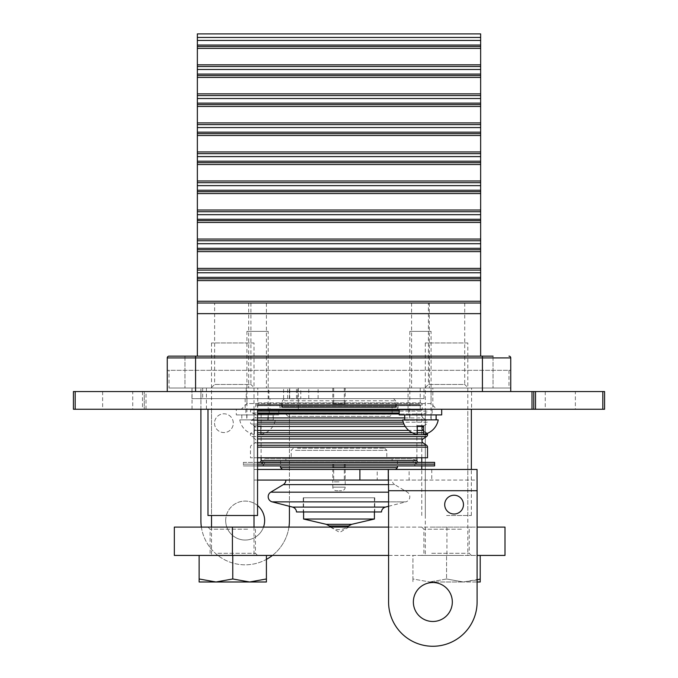 <?xml version="1.0" encoding="UTF-8"?>
<svg xmlns="http://www.w3.org/2000/svg" width="678" height="678" viewBox="0 0 678 678"><rect width="100%" height="100%" fill="white"/><g stroke="black" fill="none" stroke-linecap="round" stroke-linejoin="round"><path stroke-width="0.51" stroke-dasharray="3.39 2.54" d="M254.013 342.966L211.519 342.966L254.013 342.966L254.013 515.492L232.766 515.492L254.013 515.492L254.013 409.258L232.766 409.258L254.013 409.258M254.013 527.103L254.013 555.426L211.519 555.426L254.013 555.426M211.519 342.966L211.519 515.492L257.555 515.492M211.519 527.103L211.519 555.426M232.766 578.978L249.589 581.987L266.412 578.978L266.412 581.987L215.943 581.987L232.766 578.978L232.766 555.426L199.129 555.426L199.129 578.978L215.943 581.987L199.129 581.987L199.129 578.978M266.412 555.426L232.766 555.426L266.412 555.426L266.412 578.978M199.129 555.426L232.766 555.426M467.812 342.966L425.318 342.966L467.812 342.966L467.812 555.426L425.318 555.426L467.812 555.426M425.318 342.966L425.318 555.426M446.565 578.978L463.388 581.987L480.21 578.978L480.21 581.987L463.388 581.987L446.565 578.978L429.75 581.987L446.565 578.978L446.565 555.426L412.927 555.426L412.927 578.978L429.75 581.987L412.927 578.978L412.927 581.987L412.927 555.426L446.565 555.426L446.565 578.978M480.21 555.426L446.565 555.426L480.21 555.426L480.21 578.978M477.1 579.944L463.388 581.987L477.1 581.987M429.75 581.987L463.388 581.987L429.75 581.987M257.555 419.877L239.775 419.877L257.555 419.877M257.555 425.903L260.742 425.903L260.742 434.471L260.742 425.903L254.369 425.903L254.369 434.471L254.369 425.903L257.555 425.903M268.174 331.356L246.928 331.356L268.174 331.356L268.174 419.877L246.928 419.877L268.174 419.877M246.928 331.356L246.928 419.877M441.692 409.258L399.198 409.258L441.692 409.258M432.132 409.258L408.758 409.258L432.132 409.258L432.132 414.919L408.758 414.919L432.132 414.919M408.758 409.258L408.758 414.919M399.198 414.919L441.692 414.919M236.308 409.258L278.802 409.258L236.308 409.258L236.308 414.919L278.802 414.919L236.308 414.919M278.802 409.258L278.802 414.919M269.242 409.258L245.868 409.258L269.242 409.258L269.242 414.919L245.868 414.919L269.242 414.919M245.868 409.258L245.868 414.919M431.089 414.919L430.606 419.877L409.648 419.877L431.242 419.877L431.089 414.919L409.648 414.919L436.098 414.919L404.69 414.919L431.089 414.919M436.2 419.877L431.242 419.877M404.69 419.877L430.606 419.877M435.776 419.877L436.098 414.919M273.31 419.877L241.8 419.877L272.887 419.877L273.2 414.919L241.8 414.919L273.2 414.919L268.2 414.919L267.717 419.877L246.758 419.877L268.352 419.877L268.2 414.919L246.758 414.919L273.2 414.919L273.31 419.877L268.352 419.877M272.887 419.877L267.717 419.877M402.673 419.877L438.225 419.877M417.258 434.471L417.258 425.903L423.631 425.903L423.631 434.471M431.072 331.356L409.826 331.356L431.072 331.356L431.072 419.877L409.826 419.877L431.072 419.877M409.826 331.356L409.826 419.877M428.42 303.024L464.718 303.024L428.42 303.024L428.42 384.468L464.718 384.468L468.252 388.011L424.877 388.011L468.252 388.011M464.718 303.024L464.718 384.468L428.42 384.468L424.877 388.011M214.621 303.024L250.919 303.024L214.621 303.024L214.621 384.468L250.919 384.468L254.453 388.011L211.078 388.011L254.453 388.011M250.919 303.024L250.919 384.468L214.621 384.468L211.078 388.011M266.412 303.024L248.699 303.024L266.412 303.024L266.412 388.011L248.699 388.011L266.412 388.011M248.699 303.024L248.699 388.011M429.301 303.024L411.588 303.024L429.301 303.024L429.301 388.011L411.588 388.011L429.301 388.011M411.588 303.024L411.588 388.011M480.643 356.136L480.643 40.451L197.357 40.451L197.357 33.9L480.643 33.9L480.643 37.443L197.357 37.443M197.357 356.136L197.357 40.451M480.643 69.487L197.357 69.487M480.643 98.522L197.357 98.522M480.643 127.566L197.357 127.566M480.643 156.601L197.357 156.601M480.643 185.636L197.357 185.636M480.643 214.672L197.357 214.672M480.643 243.707L197.357 243.707M480.643 272.751L197.357 272.751M480.643 388.011L197.357 388.011L480.643 388.011M480.643 303.024L197.357 303.024M480.643 277.353L197.357 277.353M480.643 248.309L197.357 248.309M480.643 219.274L197.357 219.274M480.643 190.238L197.357 190.238M480.643 161.203L197.357 161.203M480.643 132.168L197.357 132.168M480.643 103.132L197.357 103.132M480.643 74.088L197.357 74.088M480.643 45.053L197.357 45.053M480.643 40.451L480.643 37.443M246.928 398.63L308.761 398.63L191.95 398.63L283.59 398.63L246.928 398.63L246.928 403.588L431.072 403.588L436.734 409.258L241.266 409.258L436.734 409.258M308.761 398.63L308.761 388.011L431.072 388.011L431.072 403.588L246.928 403.588L241.266 409.258M191.95 398.63L191.95 388.011L431.072 388.011M296.456 398.63L296.456 388.011L298.278 388.011L298.278 409.258L192.043 409.258L298.278 409.258M257.776 388.011L206.426 388.011L257.776 388.011L257.776 409.258L206.426 409.258L257.776 409.258M206.426 388.011L206.426 409.258M471.574 388.011L420.224 388.011L471.574 388.011L471.574 409.258L420.224 409.258L471.574 409.258M420.224 388.011L420.224 409.258M432.835 388.011L408.054 388.011L432.835 388.011L432.835 409.258L408.054 409.258L432.835 409.258M408.054 388.011L408.054 409.258M269.946 398.63L245.165 398.63L269.946 398.63L269.946 409.258L245.165 409.258L269.946 409.258M245.165 398.63L245.165 409.258M575.368 391.553L545.265 391.553L575.368 391.553L575.368 409.258L545.265 409.258L575.368 409.258M545.265 391.553L545.265 409.258M132.735 391.553L102.632 391.553L132.735 391.553L132.735 409.258L102.632 409.258L132.735 409.258M102.632 391.553L102.632 409.258M604.581 391.553L73.419 391.553L73.419 409.258L144.236 409.258L144.236 391.553L144.236 409.258L604.581 409.258M533.764 409.258L533.764 391.553M192.043 409.258L192.052 388.011L298.278 388.011M167.254 391.553L167.254 388.011L510.746 388.011L510.746 370.307L167.254 370.307L510.746 370.307L510.746 357.908A1.771 1.771 0 0 0 508.975 356.136A1.771 1.771 0 0 1 510.746 357.908L482.414 357.908L482.414 370.307M510.746 391.553L510.746 388.011L169.025 388.011L169.025 370.307M493.042 356.136L493.042 388.011L493.042 356.136L195.586 356.136L195.586 388.011L493.042 388.011L184.958 388.011L195.586 388.011L195.586 356.136L169.025 356.136A1.771 1.771 0 0 0 167.254 357.908L167.254 388.011L169.025 388.011M308.761 388.011L296.456 388.011M195.586 356.136L482.414 356.136L195.586 356.136L195.586 370.307M184.958 356.136L184.958 388.011L184.958 356.136M345.195 388.011L332.805 388.011L345.195 388.011L345.195 398.63L332.805 398.63L345.195 398.63M332.805 388.011L332.805 398.63M268.886 388.011L246.224 388.011L268.886 388.011L268.886 398.63L246.224 398.63L268.886 398.63M246.224 388.011L246.224 398.63M318.101 388.011L423.987 388.011L423.987 398.63L200.959 398.63L200.959 388.011L318.101 388.011L318.101 398.63L423.987 398.63M214.528 423.174A9.382 9.382 0 0 0 223.918 432.564A9.382 9.382 0 0 0 233.3 423.174A9.382 9.382 0 0 0 223.918 413.792A9.382 9.382 0 0 0 214.528 423.174A9.382 9.382 0 0 0 223.918 432.564A9.382 9.382 0 0 0 233.3 423.174A9.382 9.382 0 0 0 223.918 413.792A9.382 9.382 0 0 0 214.528 423.174M257.555 505.534A19.476 19.476 0 0 0 225.681 520.56A19.476 19.476 0 0 0 263.505 527.103M225.681 520.56A19.476 19.476 0 0 0 245.165 540.035A19.476 19.476 0 0 0 264.64 520.56A19.476 19.476 0 0 0 245.165 501.084A19.476 19.476 0 0 0 225.681 520.56M289.421 506.288L289.421 409.258L200.9 409.258L200.9 520.56A44.265 44.265 0 0 0 245.165 564.825A44.265 44.265 0 0 0 289.421 520.56L289.421 409.258L200.9 409.258L200.959 388.011L300.795 388.011L300.795 398.63M201.383 527.103A44.265 44.265 0 0 0 266.412 559.392M272.429 555.426A44.265 44.265 0 0 0 288.938 527.103M423.987 388.011L300.795 388.011M318.101 398.63L289.421 398.927L289.735 388.011L289.735 398.63L200.959 398.63L200.9 399.215M289.421 398.927L289.421 388.604M200.9 409.258L200.9 389.18M339 388.011L333.686 388.011L339 388.011M339 405.715L333.686 405.715L339 405.715M339 464.142L333.686 464.142L339 464.142M339 481.846L333.686 481.846L339 481.846M332.805 469.456L345.195 469.456L332.805 469.456L332.805 480.075L345.195 480.075L332.805 480.075L332.805 487.16A3.543 3.543 0 0 0 336.347 490.703L341.653 490.703L336.347 490.703M345.195 469.456L345.195 487.16A3.543 3.543 0 0 1 341.653 490.703M409.114 469.456L431.776 469.456L409.114 469.456L409.114 480.075L431.776 480.075L409.114 480.075M431.776 469.456L431.776 480.075M257.555 469.456L254.013 469.456L254.013 480.075L477.041 480.075L477.041 469.456L377.205 469.456L377.205 480.075M257.555 480.075L254.013 480.075M463.472 504.618A9.382 9.382 0 0 1 454.082 514.009A9.382 9.382 0 0 1 444.7 504.618A9.382 9.382 0 0 1 454.082 495.237A9.382 9.382 0 0 1 463.472 504.618M452.319 602.005A19.476 19.476 0 0 1 432.835 621.48A19.476 19.476 0 0 1 413.36 602.005A19.476 19.476 0 0 1 432.835 582.529A19.476 19.476 0 0 1 452.319 602.005M477.1 490.703L477.1 602.005A44.265 44.265 0 0 1 432.835 646.27A44.265 44.265 0 0 1 388.579 602.005L388.579 490.703L477.1 490.703L477.1 470.625M254.013 469.456L377.205 469.456M388.265 480.075L477.041 480.075L477.1 480.66M388.579 490.703L388.579 470.049M332.805 480.075L345.195 480.075L332.805 480.075M374.764 497.779L303.236 497.779L374.764 497.779L374.764 511.949L303.236 511.949L374.764 511.949M303.236 497.779L303.236 511.949M296.506 511.949L381.494 511.949M388.579 506.288L405.825 501.864L388.579 501.864M283.302 484.634L394.698 484.634L407.241 492.169A5.314 5.314 0 0 1 405.825 501.864L272.175 501.864M388.579 484.634L394.698 484.634A5.314 5.314 0 0 1 392.113 480.075L285.887 480.075L392.113 480.075M329.491 525.992L348.509 525.992M303.591 519.026L374.409 519.026M339 497.779L374.409 497.779L339 497.779M332.72 527.103L348.865 527.103L332.72 527.103M430.301 527.103L471.354 527.103L430.301 527.103M461.438 529.221L423.903 529.221L461.438 529.221M462.828 555.426L421.775 555.426L462.828 555.426M431.7 553.307L469.227 553.307L431.7 553.307M216.502 527.103L257.555 527.103L216.502 527.103M247.639 529.221L210.104 529.221L247.639 529.221M249.029 555.426L207.977 555.426L249.029 555.426M217.901 553.307L255.428 553.307L217.901 553.307M505 527.103L174.331 527.103M388.579 527.103L477.1 527.103M505 555.426L174.331 555.426M388.579 555.426L477.1 555.426M446.921 527.103L446.921 555.426M446.565 409.258L471.354 409.258L446.565 409.258M446.565 515.492L471.354 515.492L446.565 515.492M207.977 515.492L232.766 515.492L211.519 515.492L211.519 409.258L232.766 409.258L207.977 409.258L257.555 409.258L211.519 409.258M257.911 402.885L420.089 402.885L257.911 402.885A2.127 2.127 0 0 0 255.784 405.003L255.784 409.961L422.216 409.961L255.784 409.961M420.089 402.885A2.127 2.127 0 0 1 422.216 405.003L422.216 409.961M419.385 404.656L258.615 404.656L419.385 404.656A1.059 1.059 0 0 1 420.445 405.715L420.445 409.961L257.555 409.961L420.445 409.961M258.615 404.656A1.059 1.059 0 0 0 257.555 405.715L257.555 409.961L250.47 409.961L250.47 411.088A2.17 2.17 0 0 0 251.47 412.978L399.198 412.978M278.802 404.656A1.059 1.059 0 0 1 279.861 405.715L279.861 407.131L398.139 407.131L398.139 405.715L279.861 405.715L398.139 405.715A1.059 1.059 0 0 1 399.198 404.656L278.802 404.656L399.198 404.656M396.011 409.258A2.127 2.127 0 0 0 398.139 407.131L279.861 407.131A2.127 2.127 0 0 0 281.989 409.258L396.011 409.258L281.989 409.258M389.994 416.334L288.006 416.334L389.994 416.334L392.113 414.216L285.887 414.216L392.113 414.216L392.113 407.486L285.887 407.486L392.113 407.486L285.887 407.486L392.113 407.486L392.113 409.258L285.887 409.258L392.113 409.258M288.006 416.334L285.887 414.216L285.887 409.258M282.701 407.486A1.059 1.059 0 0 1 281.633 406.427L396.367 406.427L281.633 406.427L281.633 405.003A2.127 2.127 0 0 0 279.506 402.885L398.495 402.885A2.127 2.127 0 0 0 396.367 405.003L281.633 405.003L396.367 405.003L396.367 406.427A1.059 1.059 0 0 1 395.299 407.486L282.701 407.486L395.299 407.486M398.495 402.885L279.506 402.885M284.285 407.486L395.655 407.486L284.285 407.486M284.285 400.757L395.655 400.757L284.285 400.757M286.336 398.63L393.537 398.63L286.336 398.63M347.034 398.63L330.678 398.63L347.034 398.63M344.983 400.757L332.805 400.757L344.983 400.757M344.983 403.944L332.805 403.944L344.983 403.944M262.869 461.947L415.131 462.371L262.869 462.371A1.771 1.771 0 0 1 261.098 464.142L416.902 464.142A1.771 1.771 0 0 1 415.131 462.371L262.869 461.947L415.131 461.947A3.119 3.119 0 0 0 412.012 458.828L265.988 458.828A3.119 3.119 0 0 0 262.869 461.947M392.113 458.828L392.113 460.599L285.887 460.599L392.113 460.599L285.887 460.599L392.113 460.599L392.113 458.828L285.887 458.828L285.887 460.599L285.887 458.828L392.113 458.828M412.012 460.599A1.348 1.348 0 0 1 413.36 461.947L264.64 462.371L413.36 462.371A3.543 3.543 0 0 0 416.902 465.913L261.098 465.913A3.543 3.543 0 0 0 264.64 462.371L413.36 461.947L264.64 461.947A1.348 1.348 0 0 1 265.988 460.599L412.012 460.599L265.988 460.599M257.555 462.371L243.394 462.371L243.394 464.142L257.555 464.142L243.394 464.142L243.394 465.913L434.606 465.913M257.555 465.913L243.394 465.913M416.902 464.142L261.098 464.142M243.394 464.142L434.606 464.142L243.394 464.142M261.098 465.913L416.902 465.913M265.988 458.828L412.012 458.828M297.405 448.209L384.68 448.209L297.405 448.209M295.472 450.336L386.807 450.336L295.472 450.336M295.472 458.828L386.807 458.828L295.472 458.828M285.794 460.599L397.427 460.599L285.794 460.599M280.573 467.684L397.427 467.684M287.404 469.456L395.655 469.456L287.404 469.456M346.577 469.456L330.678 469.456L346.577 469.456M344.644 467.328L332.805 467.328L344.644 467.328M344.644 464.142L332.805 464.142L344.644 464.142M259.327 462.371L418.673 462.371L259.327 462.371M416.902 457.769L261.098 457.769L416.902 457.769L261.098 457.769L416.902 457.769L416.902 409.961L261.098 409.961L261.098 457.769M415.131 457.769L415.131 460.599L262.869 460.599L415.131 460.599A3.543 3.543 0 0 0 418.673 464.142L259.327 464.142A3.543 3.543 0 0 0 262.869 460.599L262.869 457.769L415.131 457.769L262.869 457.769M259.327 464.142L418.673 464.142M243.394 462.371L434.606 462.371M257.555 417.919L254.97 417.919A2.381 2.381 0 0 0 254.97 413.97L251.47 412.978L257.555 412.978M257.555 420.301L251.47 420.301L254.97 417.919L423.03 417.919A2.381 2.381 0 0 1 423.03 413.97L399.198 413.97M257.555 430.403L254.97 430.403A2.381 2.381 0 0 0 254.97 426.454L251.47 424.072L403.961 424.072M257.555 442.887L254.97 442.887A2.381 2.381 0 0 0 254.97 438.937L251.47 436.556L426.53 436.556M257.555 413.97L423.03 413.97L426.53 412.978A2.17 2.17 0 0 0 427.53 411.088L399.198 411.088M404.69 417.919L423.03 417.919L426.53 420.301L402.749 420.301M257.555 422.182L427.53 422.182A2.17 2.17 0 0 0 426.53 420.301L251.47 420.301A2.17 2.17 0 0 0 251.47 424.072L257.555 424.072M423.631 426.038L426.53 424.072A2.17 2.17 0 0 0 427.53 422.182L403.24 422.182M423.03 430.403L254.97 430.403L251.47 432.784A2.17 2.17 0 0 0 251.47 436.556L257.555 436.556M423.631 430.81L426.53 432.784L423.631 432.784M417.258 432.784L412.241 432.784M257.555 432.784L426.53 432.784A2.17 2.17 0 0 1 427.191 433.445M257.555 434.666L427.53 434.666M423.03 442.887L254.97 442.887L251.47 445.26A2.17 2.17 0 0 0 250.47 447.149L250.47 457.769L427.53 457.769M257.555 445.26L426.53 445.26M257.555 447.149L427.53 447.149M257.555 457.769L250.47 457.769M261.098 409.961L416.902 409.961M250.47 409.961L399.198 409.961M257.555 411.088L427.53 411.088L427.53 409.961M480.643 313.643L197.357 313.643M480.643 301.252L197.357 301.252M480.643 280.59L197.357 280.59M480.643 278.819L197.357 278.819M480.643 270.09L197.357 270.09M480.643 268.403L197.357 268.403M480.643 251.623L197.357 251.623M480.643 249.775L197.357 249.775M480.643 240.749L197.357 240.749M480.643 239.054L197.357 239.054M480.643 222.469L197.357 222.469M480.643 220.63L197.357 220.63M480.643 211.714L197.357 211.714M480.643 210.019L197.357 210.019M480.643 193.561L197.357 193.561M480.643 191.713L197.357 191.713M480.643 182.679L197.357 182.679M480.643 180.984L197.357 180.984M480.643 164.525L197.357 164.525M480.643 162.678L197.357 162.678M480.643 153.635L197.357 153.635M480.643 151.948L197.357 151.948M480.643 135.49L197.357 135.49M480.643 133.642L197.357 133.642M480.643 124.599L197.357 124.599M480.643 122.904L197.357 122.904M480.643 106.454L197.357 106.454M480.643 104.607L197.357 104.607M480.643 95.564L197.357 95.564M480.643 93.869L197.357 93.869M480.643 77.419L197.357 77.419M480.643 75.572L197.357 75.572M480.643 66.512L197.357 66.512M480.643 64.842L197.357 64.842M480.643 48.375L197.357 48.375M480.643 46.511L197.357 46.511M283.59 398.63L283.59 388.011M297.667 398.63L297.667 388.011M287.65 398.63L287.65 388.011M75.19 409.258L75.19 391.553M142.473 391.553L142.473 409.258M146.007 409.258L146.007 391.553M602.81 391.553L602.81 409.258M202.671 388.011L202.671 398.63M167.254 357.908L482.414 357.908L482.414 356.136L482.414 388.011L482.414 356.136M508.975 370.307L508.975 388.011M332.805 487.16L345.195 487.16L332.805 487.16M292.523 507.085L385.477 507.085M270.759 492.169L388.579 492.169M326.347 524.34L351.653 524.34M422.216 405.003L255.784 405.003L422.216 405.003M257.555 405.715L420.445 405.715L257.555 405.715M261.098 460.599L416.902 460.599M417.258 430.403L408.69 430.403M417.258 426.454L405.249 426.454M257.555 426.454L423.03 426.454M257.555 438.937L423.03 438.937M260.742 434.471A18.06 18.06 0 0 0 275.327 419.877M239.775 419.877A18.06 18.06 0 0 0 254.369 434.471M409.648 414.919L409.648 419.877M246.758 414.919L246.758 419.877M241.8 414.919L241.8 419.877M333.686 388.011L333.686 405.715M344.314 388.011L344.314 405.715M333.686 464.142L333.686 481.846M344.314 464.142L344.314 481.846M330.889 527.103A14.162 14.162 0 0 0 347.111 527.103M374.409 497.779L374.409 511.949M303.591 497.779L303.591 511.949M330.466 527.103L339.67 532.408L348.865 527.103M471.354 555.426L469.227 553.307L469.227 529.221L471.354 527.103M257.555 555.426L255.428 553.307L255.428 529.221L257.555 527.103M207.977 527.103L210.104 529.221L210.104 553.307L207.977 555.426M421.775 527.103L423.903 529.221L423.903 553.307L421.775 555.426M467.812 515.492L467.812 409.258M421.775 515.492L421.775 469.456M421.775 465.913L421.775 462.371M421.775 457.769L421.775 409.258M471.354 515.492L471.354 469.456M425.318 515.492L425.318 409.258M282.345 407.486L282.345 400.757L284.463 398.63M345.195 403.944L345.195 400.757L347.322 398.63M332.805 403.944L332.805 400.757L330.678 398.63M393.537 398.63L395.655 400.757L395.655 407.486M384.68 448.209L386.807 450.336L386.807 458.828M397.427 460.599L397.427 465.913M332.805 464.142L332.805 467.328L330.678 469.456M345.195 464.142L345.195 467.328L347.322 469.456M280.573 460.599L280.573 465.913M293.32 448.209L291.193 450.336L291.193 458.828"/><path stroke-width="1.02" d="M254.013 515.492L254.013 527.103M211.519 515.492L211.519 527.103M199.129 578.978L199.129 581.987L215.943 581.987L199.129 578.978L199.129 555.426M232.766 578.978L215.943 581.987L249.589 581.987L232.766 578.978L232.766 555.426M266.412 578.978L249.589 581.987L266.412 581.987L266.412 555.426M480.21 555.426L480.21 578.978L477.1 579.944M477.1 581.987L480.21 581.987L480.21 578.978M399.198 409.258L399.198 414.919L441.692 414.919L441.692 409.258M436.098 414.919L436.2 419.877L404.69 419.877L404.69 414.919M438.225 419.877L402.673 419.877A18.06 18.06 0 0 0 417.258 434.471L417.258 425.903L423.631 425.903L423.631 434.471A18.06 18.06 0 0 0 438.225 419.877M197.357 37.443L480.643 37.443L480.643 33.9L197.357 33.9L197.357 356.136M480.643 37.443L480.643 272.751L197.357 272.751M480.643 272.751L480.643 356.136M480.643 303.024L197.357 303.024M480.643 40.451L197.357 40.451M480.643 45.053L197.357 45.053M480.643 69.487L197.357 69.487M480.643 74.088L197.357 74.088M480.643 98.522L197.357 98.522M480.643 103.132L197.357 103.132M480.643 127.566L197.357 127.566M480.643 132.168L197.357 132.168M480.643 156.601L197.357 156.601M480.643 161.203L197.357 161.203M480.643 185.636L197.357 185.636M480.643 190.238L197.357 190.238M480.643 214.672L197.357 214.672M480.643 219.274L197.357 219.274M480.643 243.707L197.357 243.707M480.643 248.309L197.357 248.309M480.643 277.353L197.357 277.353M73.419 409.258L73.419 391.553L533.764 391.553L533.764 409.258L73.419 409.258M533.764 391.553L604.581 391.553L604.581 409.258L604.581 391.553M604.581 409.258L533.764 409.258M510.746 391.553L510.746 357.908L167.254 357.908A1.771 1.771 0 0 1 169.025 356.136L493.042 356.136M184.958 356.136L195.586 356.136L184.958 356.136M167.254 357.908L167.254 391.553M510.746 357.908A1.771 1.771 0 0 0 508.975 356.136A1.771 1.771 0 0 1 510.746 357.908M263.505 527.103A19.476 19.476 0 0 0 257.555 505.534M200.9 409.258L200.9 520.56A44.265 44.265 0 0 0 201.383 527.103M288.938 527.103A44.265 44.265 0 0 0 289.421 520.56L289.421 506.288M266.412 559.392A44.265 44.265 0 0 0 272.429 555.426M477.1 490.703L477.1 602.005A44.265 44.265 0 0 1 432.835 646.27A44.265 44.265 0 0 1 388.579 602.005L388.579 490.703L477.1 490.703L477.041 469.456L257.555 469.456M388.579 490.703L388.265 469.456L388.265 480.075L257.555 480.075M463.472 504.618A9.382 9.382 0 0 1 454.082 514.009A9.382 9.382 0 0 1 444.7 504.618A9.382 9.382 0 0 1 454.082 495.237A9.382 9.382 0 0 1 463.472 504.618M452.319 602.005A19.476 19.476 0 0 1 432.835 621.48A19.476 19.476 0 0 1 413.36 602.005A19.476 19.476 0 0 1 432.835 582.529A19.476 19.476 0 0 1 452.319 602.005M385.477 507.085L292.523 507.085A5.314 5.314 0 0 1 296.506 511.949L381.494 511.949A5.314 5.314 0 0 1 385.477 507.085L388.579 506.288M292.523 507.085L272.175 501.864A5.314 5.314 0 0 1 270.759 492.169L283.302 484.634A5.314 5.314 0 0 0 285.887 480.075M329.491 525.992L326.347 524.34L351.653 524.34L348.509 525.992L329.491 525.992A14.162 14.162 0 0 0 330.889 527.103M351.653 524.34L374.409 519.026L303.591 519.026L303.591 511.949M232.41 527.103L232.41 555.426L174.331 555.426L174.331 527.103L388.579 527.103M477.1 527.103L505 527.103L505 555.426L477.1 555.426M232.41 555.426L388.579 555.426M257.555 409.258L257.555 515.492L207.977 515.492L207.977 409.258M257.555 462.371L434.606 462.371L434.606 464.142L257.555 464.142L434.606 464.142L434.606 465.913L257.555 465.913M397.427 465.913L397.427 467.684L280.573 467.684L282.345 469.456M418.673 462.371A1.771 1.771 0 0 1 416.902 460.599L261.098 460.599A1.771 1.771 0 0 1 259.327 462.371M261.098 457.769L261.098 460.599M416.902 457.769L416.902 460.599M423.631 430.81L423.03 430.403A2.381 2.381 0 0 1 423.03 426.454L423.631 426.038M257.555 445.26L426.53 445.26L423.03 442.887A2.381 2.381 0 0 1 423.03 438.937L426.53 436.556L257.555 436.556M399.198 413.97L257.555 413.97M399.198 412.978L257.555 412.978M402.749 420.301L257.555 420.301M403.24 422.182L257.555 422.182M403.961 424.072L257.555 424.072M423.631 432.784L417.258 432.784M412.241 432.784L257.555 432.784M427.191 433.445A2.17 2.17 0 0 1 427.53 434.666L257.555 434.666M427.53 434.666A2.17 2.17 0 0 1 426.53 436.556M426.53 445.26A2.17 2.17 0 0 1 427.53 447.149L257.555 447.149M427.53 447.149L427.53 457.769L257.555 457.769M399.198 409.961L257.555 409.961M399.198 411.088L257.555 411.088M480.643 251.623L197.357 251.623M480.643 222.469L197.357 222.469M480.643 193.561L197.357 193.561M480.643 164.525L197.357 164.525M480.643 135.49L197.357 135.49M480.643 106.454L197.357 106.454M480.643 77.419L197.357 77.419M480.643 48.375L197.357 48.375M480.643 313.643L197.357 313.643M480.643 46.511L197.357 46.511M480.643 64.842L197.357 64.842M480.643 66.512L197.357 66.512M480.643 75.572L197.357 75.572M480.643 93.869L197.357 93.869M480.643 95.564L197.357 95.564M480.643 104.607L197.357 104.607M480.643 122.904L197.357 122.904M480.643 124.599L197.357 124.599M480.643 133.642L197.357 133.642M480.643 151.948L197.357 151.948M480.643 153.635L197.357 153.635M480.643 162.678L197.357 162.678M480.643 180.984L197.357 180.984M480.643 182.679L197.357 182.679M480.643 191.713L197.357 191.713M480.643 210.019L197.357 210.019M480.643 211.714L197.357 211.714M480.643 220.63L197.357 220.63M480.643 239.054L197.357 239.054M480.643 240.749L197.357 240.749M480.643 249.775L197.357 249.775M480.643 268.403L197.357 268.403M480.643 270.09L197.357 270.09M480.643 278.819L197.357 278.819M480.643 280.59L197.357 280.59M480.643 301.252L197.357 301.252M531.993 409.258L531.993 391.553M75.19 391.553L75.19 409.258M602.81 409.258L602.81 391.553M535.527 391.553L535.527 409.258M482.414 356.136L482.414 391.553M195.586 356.136L195.586 391.553M359.899 469.456L359.899 480.075M388.579 501.864L272.175 501.864M388.579 492.169L270.759 492.169M388.579 484.634L283.302 484.634M404.69 417.919L257.555 417.919M423.03 430.403L417.258 430.403M408.69 430.403L257.555 430.403M423.03 442.887L257.555 442.887M423.03 426.454L417.258 426.454M405.249 426.454L257.555 426.454M423.03 438.937L257.555 438.937M374.409 511.949L374.409 519.026M326.347 524.34L303.591 519.026M347.111 527.103A14.162 14.162 0 0 0 348.509 525.992M421.775 469.456L421.775 465.913M421.775 462.371L421.775 457.769M471.354 469.456L471.354 409.258M395.655 469.456L397.427 467.684M280.573 465.913L280.573 467.684"/></g></svg>

